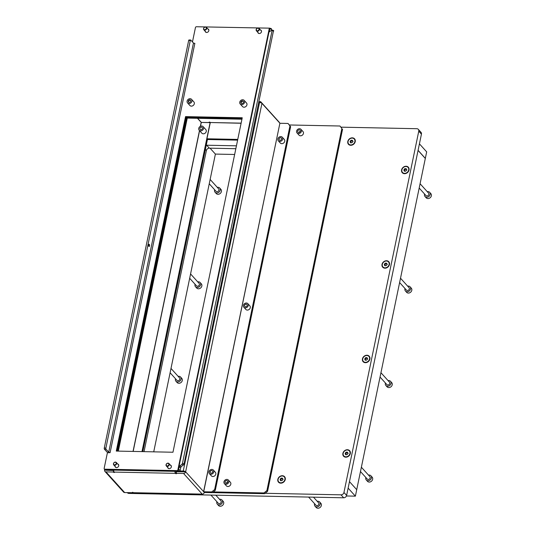 <?xml version="1.0" encoding="UTF-8"?>
<svg xmlns="http://www.w3.org/2000/svg" width="535" height="535" viewBox="0 0 535 535"><rect width="100%" height="100%" fill="white"/><g stroke="black" fill="none" stroke-linecap="round" stroke-linejoin="round"><path stroke-width="0.8" d="M280.026 140.351A1.471 1.224 137.9 0 1 280.581 137.676A1.471 1.224 137.9 0 1 280.026 140.351M245.565 306.776A1.471 1.224 137.9 0 1 246.12 304.094A1.471 1.224 137.9 0 1 245.565 306.776M211.098 473.201A1.471 1.224 137.9 0 1 211.653 470.519A1.471 1.224 137.9 0 1 211.098 473.201M200.879 129.771A1.471 1.224 137.9 0 1 201.434 127.096A1.471 1.224 137.9 0 1 200.879 129.771M201.662 125.999A2.675 2.22 137.9 0 1 203.146 126.641A2.675 2.22 137.9 0 1 203.253 129.343A2.675 2.22 137.9 0 1 200.658 130.868A2.675 2.22 137.9 0 1 199.174 130.226A2.675 2.22 137.9 0 1 199.067 127.524A2.675 2.22 137.9 0 1 201.662 125.999M199.174 130.226L201.842 133.182A2.675 2.22 -42.1 0 0 203.327 133.824A2.675 2.22 -42.1 0 0 205.922 132.292A2.675 2.22 -42.1 0 0 205.814 129.59L203.146 126.641M280.808 136.579A2.675 2.22 137.9 0 1 282.293 137.221A2.675 2.22 137.9 0 1 282.4 139.923A2.675 2.22 137.9 0 1 279.798 141.447A2.675 2.22 137.9 0 1 278.32 140.805A2.675 2.22 137.9 0 1 278.213 138.104A2.675 2.22 137.9 0 1 280.808 136.579M278.32 140.805L280.32 143.026A2.675 2.22 -42.1 0 0 281.805 143.661A2.675 2.22 -42.1 0 0 284.399 142.136A2.675 2.22 -42.1 0 0 284.292 139.434L282.293 137.221M246.347 303.004A2.675 2.22 137.9 0 1 247.825 303.639A2.675 2.22 137.9 0 1 247.939 306.341A2.675 2.22 137.9 0 1 245.338 307.872A2.675 2.22 137.9 0 1 243.853 307.23A2.675 2.22 137.9 0 1 243.746 304.529A2.675 2.22 137.9 0 1 246.347 303.004M243.853 307.23L245.859 309.444A2.675 2.22 -42.1 0 0 247.337 310.086A2.675 2.22 -42.1 0 0 249.939 308.561A2.675 2.22 -42.1 0 0 249.825 305.859L247.825 303.639M211.88 469.422A2.675 2.22 137.9 0 1 213.365 470.064A2.675 2.22 137.9 0 1 213.472 472.766A2.675 2.22 137.9 0 1 210.87 474.298A2.675 2.22 137.9 0 1 209.392 473.656A2.675 2.22 137.9 0 1 209.279 470.954A2.675 2.22 137.9 0 1 211.88 469.422M209.392 473.656L211.392 475.869A2.675 2.22 -42.1 0 0 212.876 476.511A2.675 2.22 -42.1 0 0 215.471 474.98A2.675 2.22 -42.1 0 0 215.364 472.278L213.365 470.064M176.436 472.091L175.761 471.455M279.584 122.91A1.872 0.782 91.2 0 0 279.564 122.843L261.949 103.349L185.645 471.837L176.523 471.696L176.182 473.321L176.55 473.722L175.406 473.341L114.176 472.091A1.872 0.782 -88.8 0 1 113.761 470.098M113.748 470.499L106.311 470.265M113.667 470.412L113.333 472.037L113.701 472.445L114.51 472.458L114.176 472.091M113.333 472.037L105.963 471.883A1.872 1.551 137.9 0 1 104.613 470.145L106.238 470.178M259.087 101.623L260.632 101.657L279.283 122.288A1.872 0.782 91.2 0 1 279.564 122.836L279.892 123.251L203.588 491.692L204.29 492.467A1.872 1.551 137.9 0 1 202.237 494.139A1.872 0.782 91.2 0 0 202.518 494.266L133.91 492.869A1.872 0.782 -88.8 0 1 133.596 492.702L132.453 492.314L132.82 492.722L124.642 492.554A1.872 1.551 137.9 0 1 123.605 492.106L104.927 471.435M179.894 470.954L183.244 471.027A1.872 0.689 -168.3 0 1 185.605 471.796A1.872 1.551 137.9 0 1 183.559 473.468L176.182 473.321M201.207 122.435L209.486 122.535L209.566 122.134M241.124 123.144L210.262 122.515L209.927 122.14L209.118 122.127L209.486 122.535M260.431 102.646L260.632 101.657M202.237 494.139L183.559 473.468M132.901 492.327L132.82 492.722M185.645 471.837L203.701 491.732L279.892 123.251M280.006 123.284L288.024 123.451L290.612 126.675L215.311 490.287L212.382 492.675L204.363 492.508L203.701 491.732M212.382 492.675L211.713 491.933L203.695 491.772M211.713 491.933L214.649 489.545L215.311 490.287M290.612 126.675L289.95 125.932L214.649 489.545M289.95 125.932L288.024 123.451M200.498 126.24L201.287 122.448L197.462 118.302M201.287 122.448L210.115 122.629L141.989 451.607M207.466 139.374L142.805 451.62M202.518 494.266A1.872 0.782 91.2 0 0 202.919 494.019M210.262 122.515L241.104 123.257M237.607 140.137L207.6 139.521L206.931 138.786L210.275 122.629M237.754 139.414L206.931 138.786M183.986 471.776L175.674 471.362M258.9 102.526L259.549 102.539A1.872 0.689 11.7 0 1 261.949 103.349M104.827 469.556A1.872 0.689 -168.3 0 0 104.512 469.837A1.872 0.689 -168.3 0 0 104.619 470.145M113.748 470.332L106.264 470.198M117.499 451.105L186.615 117.359M118.315 451.125L187.31 117.954M117.091 451.099L186.207 117.352L242.087 118.489L186.775 117.366L187.444 118.101L241.94 119.211M176.075 472.084L175.741 473.709M113.888 471.529L113.701 472.445M174.992 471.348A1.872 0.782 91.2 0 0 175.406 473.341M242.469 100.847A1.471 1.224 -42.1 0 0 241.914 103.529A1.471 1.224 -42.1 0 0 242.469 100.847M189.818 99.777A1.471 1.224 -42.1 0 0 189.263 102.452A1.471 1.224 -42.1 0 0 189.818 99.777M189.036 103.549A2.675 2.22 -42.1 0 0 191.637 102.024A2.675 2.22 -42.1 0 0 191.53 99.323A2.675 2.22 -42.1 0 0 190.045 98.681A2.675 2.22 -42.1 0 0 187.444 100.206A2.675 2.22 -42.1 0 0 187.558 102.907A2.675 2.22 -42.1 0 0 189.036 103.549M187.558 102.907L189.892 105.495A2.675 2.22 -42.1 0 0 191.37 106.131A2.675 2.22 -42.1 0 0 193.971 104.606A2.675 2.22 -42.1 0 0 193.864 101.904L191.53 99.323M241.686 104.626A2.675 2.22 -42.1 0 0 244.281 103.094A2.675 2.22 -42.1 0 0 244.174 100.393A2.675 2.22 -42.1 0 0 242.696 99.751A2.675 2.22 -42.1 0 0 240.095 101.282A2.675 2.22 -42.1 0 0 240.202 103.984A2.675 2.22 -42.1 0 0 241.686 104.626M240.202 103.984L242.536 106.565A2.675 2.22 -42.1 0 0 244.02 107.207A2.675 2.22 -42.1 0 0 246.615 105.676A2.675 2.22 -42.1 0 0 246.508 102.974L244.174 100.393M149.506 245.866A1.117 0.468 91.2 0 0 149.111 244.288A1.117 0.468 91.2 0 0 148.67 244.943A1.117 0.468 91.2 0 0 149.064 246.515A1.117 0.468 91.2 0 0 149.506 245.866M257.816 32.341A2.006 1.665 -42.1 0 0 258.164 33.056A2.006 1.665 -42.1 0 0 259.274 33.531A2.006 1.665 -42.1 0 0 261.227 32.388A2.006 1.665 -42.1 0 0 261.14 30.361A2.006 1.665 -42.1 0 0 260.465 29.947M205.172 31.264A2.006 1.665 -42.1 0 0 205.52 31.98A2.006 1.665 -42.1 0 0 206.63 32.461A2.006 1.665 -42.1 0 0 208.576 31.318A2.006 1.665 -42.1 0 0 208.496 29.291A2.006 1.665 -42.1 0 0 207.821 28.87M115.058 466.4A2.006 1.665 -42.1 0 0 115.406 467.115A2.006 1.665 -42.1 0 0 116.516 467.597A2.006 1.665 -42.1 0 0 118.469 466.446A2.006 1.665 -42.1 0 0 118.382 464.42A2.006 1.665 -42.1 0 0 117.707 464.005M167.709 467.47A2.006 1.665 -42.1 0 0 168.05 468.185A2.006 1.665 -42.1 0 0 169.167 468.667A2.006 1.665 -42.1 0 0 171.113 467.523A2.006 1.665 -42.1 0 0 171.033 465.497A2.006 1.665 -42.1 0 0 170.351 465.082M104.8 469.188L105.469 469.931L178.362 471.415A2.675 0.99 -168.3 0 0 179.7 471.181L178.061 470.633L104.8 469.188A0.889 0.742 -42.1 0 1 104.158 468.359L107.234 453.506A0.889 0.742 -42.1 0 1 108.21 452.71L110.09 452.67L194.86 43.348L193.77 43.248M116.276 451.079L185.545 116.61L242.241 117.767L172.972 452.236L116.276 451.079M271.325 28.743L271.499 29.311L269.881 28.763L269.787 28.161L196.425 26.75A0.889 0.742 -42.1 0 0 195.449 27.546L192.466 41.944M105.469 469.931A0.889 0.742 137.9 0 1 104.974 469.717L104.305 468.974M194.6 43.429L193.456 43.041L108.725 452.195L109.869 452.583M108.725 452.195L106.057 449.246L104.432 449.213L107.1 452.162A2.675 0.99 -168.3 0 0 107.97 452.744M104.432 449.213A0.889 0.374 -88.8 0 1 104.271 448.029L188.661 40.499A0.889 0.374 -88.8 0 1 189.015 39.971L190.634 40.005A0.889 0.374 91.2 0 1 190.788 40.085L193.456 43.041M190.634 40.005A0.889 0.374 91.2 0 0 190.286 40.533L188.661 40.499M104.271 448.029L105.89 448.062L190.286 40.533M105.89 448.062A0.889 0.374 91.2 0 0 106.057 449.246M178.061 470.633L178.596 469.583L180.208 470.125L179.7 471.181M273.519 30.562L184.08 463.825L183.579 464.882L181.96 464.34L179.599 466.085L181.218 466.627L183.579 464.882M181.218 466.627L180.716 467.69L179.098 467.142L178.596 469.583M180.208 470.125L180.716 467.69M271.252 30.495L271.499 29.311M273.693 31.124L272.074 30.575L182.468 463.277L184.08 463.825M272.074 30.575L271.907 30.014L269.546 31.759L269.379 31.197L270.014 31.411M269.881 28.763L269.379 31.197M179.098 467.142L179.599 466.085M181.96 464.34L182.468 463.277M185.545 116.61L186.207 117.352M299.299 129.811A1.471 1.224 -42.1 0 0 298.744 132.493A1.471 1.224 -42.1 0 0 299.299 129.811M226.673 480.517A1.471 1.224 -42.1 0 0 226.118 483.199A1.471 1.224 -42.1 0 0 226.673 480.517M225.89 484.295A2.675 2.22 -42.1 0 0 228.485 482.764A2.675 2.22 -42.1 0 0 228.378 480.062A2.675 2.22 -42.1 0 0 226.9 479.42A2.675 2.22 -42.1 0 0 224.299 480.952A2.675 2.22 -42.1 0 0 224.406 483.653A2.675 2.22 -42.1 0 0 225.89 484.295M224.406 483.653L226.412 485.867A2.675 2.22 -42.1 0 0 227.89 486.509A2.675 2.22 -42.1 0 0 230.491 484.978A2.675 2.22 -42.1 0 0 230.378 482.276L228.378 480.062M298.517 133.589A2.675 2.22 -42.1 0 0 301.118 132.058A2.675 2.22 -42.1 0 0 301.004 129.356A2.675 2.22 -42.1 0 0 299.526 128.714A2.675 2.22 -42.1 0 0 296.925 130.246A2.675 2.22 -42.1 0 0 297.039 132.947A2.675 2.22 -42.1 0 0 298.517 133.589M297.039 132.947L299.038 135.161A2.675 2.22 -42.1 0 0 300.516 135.803A2.675 2.22 -42.1 0 0 303.118 134.272A2.675 2.22 -42.1 0 0 303.011 131.57L301.004 129.356M213.311 491.919L263.969 492.949L266.905 490.562L341.885 128.494L339.959 126.006L289.301 124.976M212.442 492.621L264.638 493.691L263.969 492.949M339.959 126.006L341.885 128.494M266.905 490.562L267.574 491.304L342.554 129.229M267.574 491.304L264.638 493.691M352.291 137.836A4.093 3.397 -42.1 0 0 347.797 141.487A4.093 3.397 -42.1 0 0 350.746 145.286A4.093 3.397 -42.1 0 0 355.233 141.635A4.093 3.397 -42.1 0 0 352.291 137.836M406.085 166.245A4.093 3.397 -42.1 0 0 401.591 169.896A4.093 3.397 -42.1 0 0 404.54 173.694A4.093 3.397 -42.1 0 0 409.028 170.043A4.093 3.397 -42.1 0 0 406.085 166.245M386.517 260.739A4.093 3.397 -42.1 0 0 382.023 264.39A4.093 3.397 -42.1 0 0 384.973 268.189A4.093 3.397 -42.1 0 0 389.46 264.537A4.093 3.397 -42.1 0 0 386.517 260.739M366.943 355.233A4.093 3.397 -42.1 0 0 362.456 358.885A4.093 3.397 -42.1 0 0 365.405 362.683A4.093 3.397 -42.1 0 0 369.892 359.038A4.093 3.397 -42.1 0 0 366.943 355.233M347.375 449.728A4.093 3.397 -42.1 0 0 342.888 453.379A4.093 3.397 -42.1 0 0 345.831 457.184A4.093 3.397 -42.1 0 0 350.325 453.533A4.093 3.397 -42.1 0 0 347.375 449.728M282.32 475.715A4.093 3.397 -42.1 0 0 277.825 479.367A4.093 3.397 -42.1 0 0 280.775 483.165A4.093 3.397 -42.1 0 0 285.262 479.514A4.093 3.397 -42.1 0 0 282.32 475.715M127.263 492.608L127.41 492.768A2.675 2.22 -42.1 0 0 128.888 493.41L343.691 497.791A2.675 2.22 -42.1 0 0 346.62 495.403L421.433 134.145A2.675 2.22 -42.1 0 0 420.991 132.299L418.323 129.35A2.675 2.22 -42.1 0 0 416.839 128.708L340.949 127.163M265.126 493.29L341.022 494.835A2.675 2.22 -42.1 0 0 343.952 492.454L418.765 131.195A2.675 2.22 -42.1 0 0 418.323 129.35M206.256 145.239A2.675 2.22 137.9 0 1 206.664 145.212L236.43 145.821M144.042 451.647L206.396 150.549A2.675 2.22 137.9 0 1 209.332 148.162L235.835 148.703M153.726 451.848L215.391 154.087L210.054 148.182M348.131 488.134L355.38 496.159L425.312 158.447L418.062 150.429M418.082 150.348L425.325 158.367L426.676 151.866L419.427 143.848M234.638 154.475L215.391 154.087M356.725 489.665L349.475 481.64M355.38 496.159L346.433 495.978M343.871 456.014A3.745 3.11 -42.1 0 0 343.958 456.114A3.745 3.11 -42.1 0 0 347.489 456.736A3.745 3.11 -42.1 0 0 350.137 453.667A3.745 3.11 -42.1 0 0 349.515 451.085A3.745 3.11 -42.1 0 0 349.429 450.998M345.824 452.302L345.824 452.423A0.515 0.428 137.9 0 1 345.329 453.051L345.189 453.727A0.515 0.428 137.9 0 1 345.416 454.362L345.931 454.717A0.515 0.428 137.9 0 1 346.66 454.73L347.315 454.402A0.515 0.428 137.9 0 1 347.81 453.78L347.951 453.105A0.515 0.428 137.9 0 1 347.717 452.463L347.202 452.115A0.515 0.428 137.9 0 1 346.473 452.102L345.824 452.302M346.881 452.563L346.319 452.978A0.515 0.428 137.9 0 1 345.824 453.606L345.47 453.921M343.169 453.346A3.745 3.11 -42.1 0 0 343.791 455.927A3.745 3.11 -42.1 0 0 347.322 456.549A3.745 3.11 -42.1 0 0 349.97 453.486A3.745 3.11 -42.1 0 0 349.348 450.905A3.745 3.11 -42.1 0 0 345.811 450.276A3.745 3.11 -42.1 0 0 343.169 453.346M345.684 454.282A0.515 0.428 137.9 0 1 345.998 454.663M347.643 452.724A0.515 0.428 137.9 0 1 346.974 452.65L346.573 452.209M247.177 304.93A1.444 1.197 -42.1 0 0 244.629 305.238A1.444 1.197 -42.1 0 0 245.197 306.715M281.644 138.505A1.444 1.197 -42.1 0 0 279.089 138.812A1.444 1.197 -42.1 0 0 279.665 140.29M212.716 471.348A1.444 1.197 -42.1 0 0 210.161 471.663A1.444 1.197 -42.1 0 0 210.736 473.141M257.382 30.809A1.444 1.197 -42.1 0 0 257.923 28.181A1.444 1.197 -42.1 0 0 257.382 30.809M258.117 28.007A1.786 1.478 137.9 0 1 257.442 31.257A1.786 1.478 137.9 0 1 258.117 28.007M204.731 29.733A1.444 1.197 -42.1 0 0 205.279 27.104A1.444 1.197 -42.1 0 0 204.731 29.733M205.467 26.937A1.786 1.478 137.9 0 1 204.798 30.181A1.786 1.478 137.9 0 1 205.467 26.937M300.316 131.343A1.444 1.197 -42.1 0 0 299.078 132.459M227.683 482.048A1.444 1.197 -42.1 0 0 226.452 483.165M278.815 482.002A3.745 3.11 -42.1 0 0 278.895 482.095A3.745 3.11 -42.1 0 0 282.433 482.717A3.745 3.11 -42.1 0 0 285.081 479.654A3.745 3.11 -42.1 0 0 284.453 477.073A3.745 3.11 -42.1 0 0 284.373 476.979M280.768 478.29L280.761 478.41A0.515 0.428 137.9 0 1 280.266 479.032L280.126 479.708A0.515 0.428 137.9 0 1 280.36 480.35L280.875 480.697A0.515 0.428 137.9 0 1 281.604 480.718L282.259 480.39A0.515 0.428 137.9 0 1 282.754 479.761L282.895 479.086A0.515 0.428 137.9 0 1 282.661 478.45L282.146 478.096A0.515 0.428 137.9 0 1 281.417 478.083L280.768 478.29M281.825 478.544L281.263 478.965A0.515 0.428 137.9 0 1 280.768 479.587L280.414 479.908M278.106 479.327A3.745 3.11 -42.1 0 0 278.728 481.908A3.745 3.11 -42.1 0 0 282.266 482.537A3.745 3.11 -42.1 0 0 284.914 479.467A3.745 3.11 -42.1 0 0 284.292 476.886A3.745 3.11 -42.1 0 0 280.755 476.264A3.745 3.11 -42.1 0 0 278.106 479.327M280.628 480.263A0.515 0.428 137.9 0 1 280.935 480.644M282.58 478.705A0.515 0.428 137.9 0 1 281.918 478.638L281.51 478.19M363.446 361.52A3.745 3.11 -42.1 0 0 363.526 361.613A3.745 3.11 -42.1 0 0 367.063 362.242A3.745 3.11 -42.1 0 0 369.705 359.172A3.745 3.11 -42.1 0 0 369.083 356.591A3.745 3.11 -42.1 0 0 368.996 356.504M365.392 357.808L365.392 357.928A0.515 0.428 137.9 0 1 364.897 358.557L364.756 359.232A0.515 0.428 137.9 0 1 364.99 359.868L365.505 360.222A0.515 0.428 137.9 0 1 366.228 360.236L366.883 359.908A0.515 0.428 137.9 0 1 367.378 359.286L367.518 358.611A0.515 0.428 137.9 0 1 367.284 357.968L366.769 357.621A0.515 0.428 137.9 0 1 366.047 357.607L365.392 357.808M366.448 358.062L365.893 358.483A0.515 0.428 137.9 0 1 365.398 359.105L365.044 359.426M362.737 358.851A3.745 3.11 -42.1 0 0 363.359 361.433A3.745 3.11 -42.1 0 0 366.896 362.055A3.745 3.11 -42.1 0 0 369.538 358.992A3.745 3.11 -42.1 0 0 368.916 356.41A3.745 3.11 -42.1 0 0 365.378 355.782A3.745 3.11 -42.1 0 0 362.737 358.851M365.258 359.781A0.515 0.428 137.9 0 1 365.565 360.169M367.211 358.223A0.515 0.428 137.9 0 1 366.542 358.156L366.141 357.708M383.013 267.025A3.745 3.11 -42.1 0 0 383.093 267.119A3.745 3.11 -42.1 0 0 386.631 267.747A3.745 3.11 -42.1 0 0 389.273 264.678A3.745 3.11 -42.1 0 0 388.651 262.096A3.745 3.11 -42.1 0 0 388.564 262.01M384.959 263.314L384.959 263.434A0.515 0.428 137.9 0 1 384.464 264.056L384.324 264.738A0.515 0.428 137.9 0 1 384.558 265.373L385.073 265.721A0.515 0.428 137.9 0 1 385.802 265.741L386.451 265.413A0.515 0.428 137.9 0 1 386.945 264.792L387.086 264.109A0.515 0.428 137.9 0 1 386.852 263.474L386.344 263.126A0.515 0.428 137.9 0 1 385.615 263.106L384.959 263.314M386.023 263.568L385.461 263.989A0.515 0.428 137.9 0 1 384.966 264.611L384.611 264.932M382.304 264.357A3.745 3.11 -42.1 0 0 382.926 266.938A3.745 3.11 -42.1 0 0 386.464 267.56A3.745 3.11 -42.1 0 0 389.106 264.491A3.745 3.11 -42.1 0 0 388.484 261.909A3.745 3.11 -42.1 0 0 384.953 261.287A3.745 3.11 -42.1 0 0 382.304 264.357M384.826 265.286A0.515 0.428 137.9 0 1 385.133 265.674M386.778 263.728A0.515 0.428 137.9 0 1 386.116 263.661L385.708 263.213M402.581 172.531A3.745 3.11 -42.1 0 0 402.661 172.624A3.745 3.11 -42.1 0 0 406.199 173.246A3.745 3.11 -42.1 0 0 408.847 170.183A3.745 3.11 -42.1 0 0 408.218 167.602A3.745 3.11 -42.1 0 0 408.138 167.508M404.534 168.819L404.527 168.94A0.515 0.428 137.9 0 1 404.032 169.562L403.892 170.237A0.515 0.428 137.9 0 1 404.126 170.879L404.641 171.227A0.515 0.428 137.9 0 1 405.369 171.24L406.025 170.919A0.515 0.428 137.9 0 1 406.52 170.29L406.66 169.615A0.515 0.428 137.9 0 1 406.426 168.98L405.911 168.625A0.515 0.428 137.9 0 1 405.182 168.612L404.534 168.819M405.59 169.073L405.028 169.495A0.515 0.428 137.9 0 1 404.534 170.117L404.179 170.438M401.872 169.856A3.745 3.11 -42.1 0 0 402.494 172.437A3.745 3.11 -42.1 0 0 406.032 173.066A3.745 3.11 -42.1 0 0 408.68 169.996A3.745 3.11 -42.1 0 0 408.058 167.415A3.745 3.11 -42.1 0 0 404.52 166.793A3.745 3.11 -42.1 0 0 401.872 169.856M404.393 170.792A0.515 0.428 137.9 0 1 404.701 171.173M406.346 169.234A0.515 0.428 137.9 0 1 405.684 169.167L405.276 168.719M348.787 144.122A3.745 3.11 -42.1 0 0 348.867 144.216A3.745 3.11 -42.1 0 0 352.404 144.845A3.745 3.11 -42.1 0 0 355.053 141.775A3.745 3.11 -42.1 0 0 354.424 139.194A3.745 3.11 -42.1 0 0 354.344 139.1M350.739 140.411L350.733 140.531A0.515 0.428 137.9 0 1 350.238 141.153L350.097 141.835A0.515 0.428 137.9 0 1 350.331 142.47L350.846 142.818A0.515 0.428 137.9 0 1 351.575 142.838L352.231 142.511A0.515 0.428 137.9 0 1 352.726 141.889L352.866 141.207A0.515 0.428 137.9 0 1 352.632 140.571L352.117 140.224A0.515 0.428 137.9 0 1 351.388 140.203L350.739 140.411M351.796 140.665L351.234 141.086A0.515 0.428 137.9 0 1 350.739 141.708L350.385 142.029M348.078 141.454A3.745 3.11 -42.1 0 0 348.7 144.035A3.745 3.11 -42.1 0 0 352.237 144.657A3.745 3.11 -42.1 0 0 354.886 141.588A3.745 3.11 -42.1 0 0 354.264 139.006A3.745 3.11 -42.1 0 0 350.726 138.384A3.745 3.11 -42.1 0 0 348.078 141.454M350.599 142.384A0.515 0.428 137.9 0 1 350.906 142.771M352.552 140.825A0.515 0.428 137.9 0 1 351.89 140.758L351.482 140.31M366.301 479.989L367.505 481.319A3.123 2.588 -42.1 0 0 369.23 482.068A3.123 2.588 -42.1 0 0 372.26 480.283A3.123 2.588 -42.1 0 0 372.133 477.133L370.936 475.802A3.123 2.588 137.9 0 1 371.063 478.952A3.123 2.588 137.9 0 1 368.033 480.738A3.123 2.588 137.9 0 1 366.301 479.989A3.123 2.588 137.9 0 1 365.866 477.514M361.366 467.215L369.939 476.698A1.786 1.478 137.9 0 1 367.298 479.092L360.47 471.542M368.515 475.12A3.123 2.588 137.9 0 1 369.204 475.053A3.123 2.588 137.9 0 1 370.936 475.802M315.015 506.17L316.212 507.501A3.123 2.588 -42.1 0 0 317.944 508.25A3.123 2.588 -42.1 0 0 320.973 506.464A3.123 2.588 -42.1 0 0 320.846 503.315L319.649 501.984A3.123 2.588 137.9 0 1 319.776 505.14A3.123 2.588 137.9 0 1 316.74 506.919A3.123 2.588 137.9 0 1 315.015 506.17A3.123 2.588 137.9 0 1 314.58 503.696M313.497 497.175L318.653 502.887A1.786 1.478 137.9 0 1 316.004 505.274L308.595 497.075M317.228 501.308A3.123 2.588 137.9 0 1 317.917 501.241A3.123 2.588 137.9 0 1 319.649 501.984M195.502 286.72L196.699 288.044A3.123 2.588 -42.1 0 0 198.431 288.793A3.123 2.588 -42.1 0 0 201.461 287.014A3.123 2.588 -42.1 0 0 201.334 283.858L200.13 282.534A3.123 2.588 137.9 0 1 200.264 285.683A3.123 2.588 137.9 0 1 197.228 287.469A3.123 2.588 137.9 0 1 195.502 286.72A3.123 2.588 137.9 0 1 195.068 284.245M190.567 273.94L199.14 283.43A1.786 1.478 137.9 0 1 196.492 285.824L189.671 278.274M197.716 281.851A3.123 2.588 137.9 0 1 198.405 281.784A3.123 2.588 137.9 0 1 200.13 282.534M175.935 381.214L177.132 382.545A3.123 2.588 -42.1 0 0 178.857 383.287A3.123 2.588 -42.1 0 0 181.893 381.508A3.123 2.588 -42.1 0 0 181.766 378.359L180.562 377.028A3.123 2.588 137.9 0 1 180.69 380.178A3.123 2.588 137.9 0 1 177.66 381.963A3.123 2.588 137.9 0 1 175.935 381.214A3.123 2.588 137.9 0 1 175.5 378.74M170.999 368.434L179.573 377.924A1.786 1.478 137.9 0 1 176.924 380.318L170.103 372.768M178.148 376.346A3.123 2.588 137.9 0 1 178.837 376.279A3.123 2.588 137.9 0 1 180.562 377.028M215.07 192.225L216.274 193.55A3.123 2.588 -42.1 0 0 217.999 194.299A3.123 2.588 -42.1 0 0 221.029 192.52A3.123 2.588 -42.1 0 0 220.901 189.363L219.704 188.039A3.123 2.588 137.9 0 1 219.832 191.189A3.123 2.588 137.9 0 1 216.795 192.968A3.123 2.588 137.9 0 1 215.07 192.225A3.123 2.588 137.9 0 1 214.635 189.751M210.135 179.446L218.708 188.935A1.786 1.478 137.9 0 1 216.06 191.323L209.238 183.773M217.284 187.357A3.123 2.588 137.9 0 1 217.972 187.29A3.123 2.588 137.9 0 1 219.704 188.039M405.443 291L406.64 292.324A3.123 2.588 -42.1 0 0 408.372 293.073A3.123 2.588 -42.1 0 0 411.402 291.294A3.123 2.588 -42.1 0 0 411.275 288.138L410.071 286.813A3.123 2.588 137.9 0 1 410.198 289.963A3.123 2.588 137.9 0 1 407.168 291.749A3.123 2.588 137.9 0 1 405.443 291A3.123 2.588 137.9 0 1 405.008 288.525M400.508 278.22L409.081 287.71A1.786 1.478 137.9 0 1 406.433 290.104L399.612 282.554M407.657 286.131A3.123 2.588 137.9 0 1 408.345 286.064A3.123 2.588 137.9 0 1 410.071 286.813M385.869 385.494L387.072 386.825A3.123 2.588 -42.1 0 0 388.798 387.574A3.123 2.588 -42.1 0 0 391.834 385.788A3.123 2.588 -42.1 0 0 391.707 382.639L390.503 381.308A3.123 2.588 137.9 0 1 390.63 384.458A3.123 2.588 137.9 0 1 387.601 386.243A3.123 2.588 137.9 0 1 385.869 385.494A3.123 2.588 137.9 0 1 385.441 383.02M380.94 372.714L389.513 382.204A1.786 1.478 137.9 0 1 386.865 384.598L380.044 377.048M388.082 380.626A3.123 2.588 137.9 0 1 388.778 380.559A3.123 2.588 137.9 0 1 390.503 381.308M425.011 196.505L426.208 197.83A3.123 2.588 -42.1 0 0 427.94 198.579A3.123 2.588 -42.1 0 0 430.969 196.8A3.123 2.588 -42.1 0 0 430.842 193.643L429.638 192.319A3.123 2.588 137.9 0 1 429.772 195.469A3.123 2.588 137.9 0 1 426.736 197.248A3.123 2.588 137.9 0 1 425.011 196.505A3.123 2.588 137.9 0 1 424.576 194.031M420.075 183.726L428.649 193.215A1.786 1.478 137.9 0 1 426 195.603L419.179 188.052M427.224 191.637A3.123 2.588 137.9 0 1 427.913 191.57A3.123 2.588 137.9 0 1 429.638 192.319M217.33 504.184L218.534 505.508A3.123 2.588 -42.1 0 0 220.26 506.257A3.123 2.588 -42.1 0 0 223.296 504.478A3.123 2.588 -42.1 0 0 223.169 501.322L221.965 499.998A3.123 2.588 137.9 0 1 222.092 503.147A3.123 2.588 137.9 0 1 219.062 504.933A3.123 2.588 137.9 0 1 217.33 504.184A3.123 2.588 137.9 0 1 216.902 501.71M215.812 495.183L220.975 500.894A1.786 1.478 137.9 0 1 218.327 503.281L210.917 495.082M219.551 499.315A3.123 2.588 137.9 0 1 220.239 499.249A3.123 2.588 137.9 0 1 221.965 499.998M190.801 100.386A1.444 1.197 -42.1 0 0 188.688 102.292M243.452 101.456A1.444 1.197 -42.1 0 0 241.332 103.369M115.165 462.24A1.444 1.197 -42.1 0 0 114.624 464.868A1.444 1.197 -42.1 0 0 115.165 462.24M114.684 465.316A1.786 1.478 137.9 0 1 115.359 462.073A1.786 1.478 137.9 0 1 114.684 465.316M167.816 463.31A1.444 1.197 -42.1 0 0 167.268 465.945A1.444 1.197 -42.1 0 0 167.816 463.31M167.335 466.393A1.786 1.478 137.9 0 1 168.003 463.143A1.786 1.478 137.9 0 1 167.335 466.393M124.642 492.554L105.963 471.883M133.596 492.702L202.203 494.099M201.3 122.368L197.636 118.309M201.173 122.408L200.364 126.307M199.481 130.567L133.034 451.426M133.161 451.426L199.582 130.68M259.549 102.539L183.244 471.027M177.694 470.68L269.319 28.235M178.175 470.559L269.787 28.161M128.179 492.628L128.888 493.41M341.022 494.835L343.691 497.791M343.952 492.454L346.62 495.403M418.765 131.195L421.433 134.145M206.664 145.212L209.332 148.162M205.386 149.425L206.396 150.549M346.319 452.978L345.824 452.423M345.811 454.797L345.416 454.362M345.824 453.606L345.329 453.051M347.656 452.617L347.202 452.115M281.263 478.965L280.761 478.41M280.755 480.784L280.36 480.35M280.768 479.587L280.266 479.032M282.594 478.598L282.146 478.096M365.893 358.483L365.392 357.928M365.378 360.302L364.99 359.868M365.398 359.105L364.897 358.557M367.224 358.122L366.769 357.621M385.461 263.989L384.959 263.434M384.953 265.808L384.558 265.373M384.966 264.611L384.464 264.056M386.792 263.621L386.344 263.126M405.028 169.495L404.527 168.94M404.52 171.314L404.126 170.879M404.534 170.117L404.032 169.562M406.359 169.127L405.911 168.625M351.234 141.086L350.733 140.531M350.726 142.905L350.331 142.47M350.739 141.708L350.238 141.153M352.565 140.718L352.117 140.224M104.619 469.329L104.512 469.837M273.639 30.528L272.021 29.98M269.827 28.168L271.446 28.709M348.165 453.459L347.737 452.984M345.898 454.396L345.403 453.84M347.014 452.71L346.519 452.155M259.1 28.435L261.488 31.077M256.459 30.829L258.84 33.471M206.457 27.365L208.844 30.007M203.808 29.759L206.196 32.394M283.109 479.447L282.681 478.972M280.842 480.383L280.34 479.828M281.958 478.698L281.457 478.143M367.732 358.965L367.304 358.49M365.472 359.901L364.97 359.346M366.589 358.216L366.087 357.661M387.3 264.471L386.872 263.996M385.039 265.407L384.538 264.852M386.156 263.722L385.655 263.166M406.874 169.976L406.446 169.501M404.607 170.912L404.106 170.357M405.724 169.227L405.222 168.672M353.08 141.568L352.652 141.093M350.813 142.504L350.311 141.949M351.93 140.819L351.428 140.264M113.694 464.888L116.082 467.53M116.342 462.501L118.73 465.136M166.345 465.965L168.732 468.606M168.993 463.571L171.374 466.212"/></g></svg>
